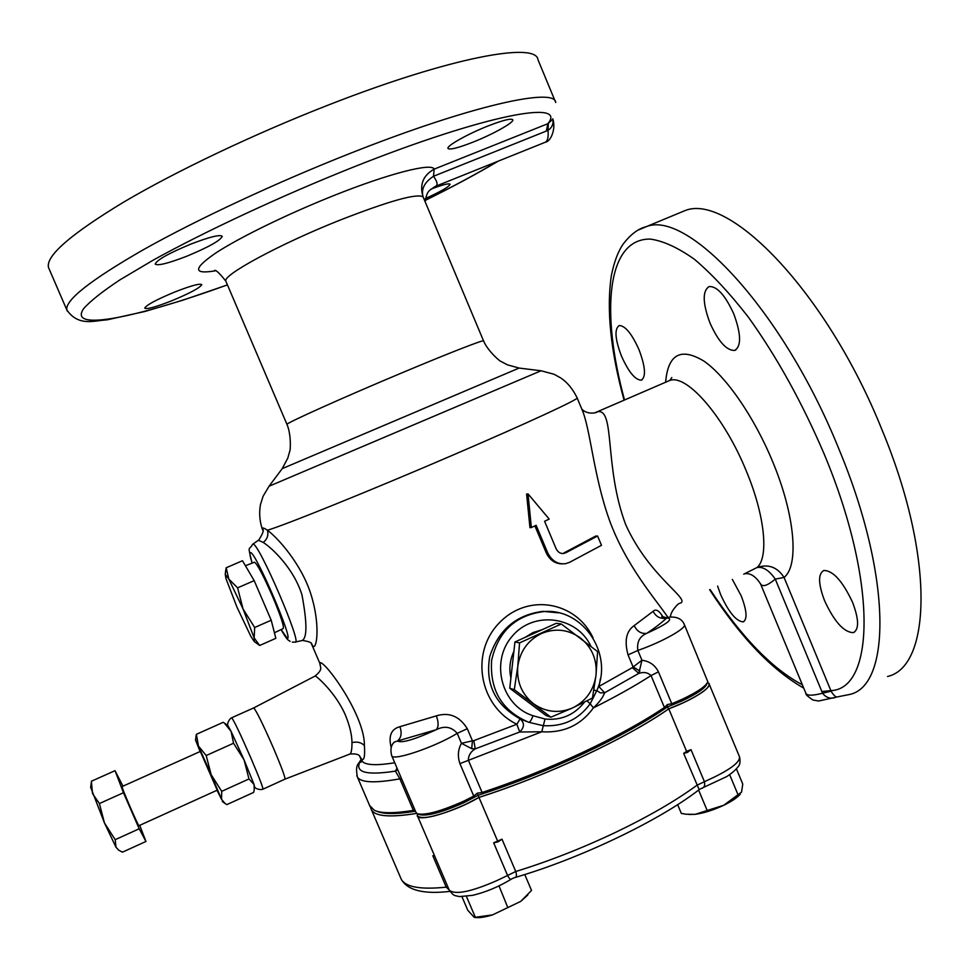 <?xml version="1.0" encoding="UTF-8"?>
<svg xmlns="http://www.w3.org/2000/svg" width="970" height="970" viewBox="0 0 970 970"><rect width="100%" height="100%" fill="white"/><g stroke="black" fill="none" stroke-linecap="round" stroke-linejoin="round"><path stroke-width="1.45" d="M224.373 723.074L231.115 731.428L227.938 725.669C226.713 724.287 229.053 718.964 231.709 717.751C234.109 720.892 240.463 734.205 250.733 757.691C259.293 777.673 263.343 788.173 262.882 789.204C263.331 788.161 259.281 777.649 250.733 757.691C240.463 734.229 234.122 720.916 231.709 717.751L253.57 707.979M263.003 789.156L284.877 779.189C285.58 778.025 281.688 767.476 273.2 747.53C262.931 724.141 256.444 710.925 253.728 707.906L315.007 676.102M254.261 562.26L254.528 562.163C257.474 564.358 263.452 575.695 272.461 596.174C280.827 616.12 284.392 626.935 283.143 628.596L274.413 632.767M541.903 629.785L533.039 632.549L525.049 637.411M186.798 256.213C168.125 263.416 157.589 266.035 155.188 264.046C156.837 259.96 168.731 253.303 190.872 244.088C209.665 236.886 220.129 234.303 222.251 236.34C220.396 240.536 208.574 247.156 186.798 256.213M472.923 142.178C457.864 148.046 449.534 150.107 447.958 148.374C446.539 145.888 467.892 133.884 488.068 125.954C503.151 120.122 511.408 118.085 512.827 119.843C514.051 122.511 492.602 134.442 472.923 142.178M171.848 300.736C155.758 307.041 146.725 309.515 144.724 308.169C146.179 305.138 156.206 299.742 174.794 291.994C190.969 285.689 199.965 283.24 201.76 284.622C200.16 287.726 190.193 293.098 171.848 300.736M709.967 322.998C702.571 303.016 702.316 290.867 709.191 286.526C717.145 286.247 725.354 295.426 733.841 314.05C741.201 334.238 741.456 346.375 734.617 350.449C726.53 350.619 718.321 341.464 709.967 322.998M824.597 600.757C818.207 583.964 817.94 573.864 823.821 570.481C833.036 570.505 842.639 581.151 852.606 602.418C858.959 619.333 859.214 629.409 853.382 632.634C843.961 632.428 834.358 621.806 824.597 600.757M732.314 579.381L741.189 595.81C746.851 610.579 747.53 619.26 743.226 621.867C736.315 621.443 728.773 612.349 720.625 594.598L717.618 586.086M621.491 356.16C615.053 339.173 614.277 328.975 619.187 325.568C625.129 325.58 631.737 333.595 638.975 349.612C645.414 366.757 646.178 376.93 641.291 380.155C635.241 380.046 628.645 372.056 621.491 356.16M596.792 690.579L600.284 692.847L604.625 692.786C602.976 697.369 599.242 702.389 593.422 707.87C580.884 725.16 563.667 733.126 541.781 731.78L519.714 731.998L475.239 748.864L471.687 748.67L472.451 740.837L473.833 740.631L475.239 748.864C470.85 751.507 468.534 755.23 468.292 760.031L482.114 792.49C515.106 781.602 548.414 768.337 582.036 752.696C615.404 737.018 642.868 721.947 664.414 707.482L651.04 675.544C647.754 672.465 643.68 671.749 638.83 673.374L632.282 667.651L641.946 660.243C649.573 661.249 655.077 665.129 658.448 671.858L671.798 703.759L682.54 699.127C697.842 691.78 706.269 685.984 707.797 681.716L684.396 624.716M482.114 792.49L477.24 793.193L473.76 796.103L459.925 763.632C457.464 756.309 457.973 749.531 461.453 743.311L471.687 748.67M707.178 683.122L706.803 683.983C705.323 688.082 697.26 693.635 682.637 700.655L667.251 707.045C645.596 722.019 617.259 737.746 582.255 754.223C546.934 770.629 512.172 784.342 477.955 795.339L463.781 802.76C441.883 812.448 427.164 816.4 419.622 814.642L417.9 813.988M671.798 703.759L667.445 704.523L667.251 707.045L668.779 708.815C627.554 737.879 545.528 776.352 478.962 797.401L477.24 793.193M416.009 812.472L417.258 813.745C425.127 815.588 440.525 811.429 463.442 801.305L473.76 796.103M262.712 530.154L262.288 529.014C261.936 527.341 263.646 527.741 267.417 530.214C278.196 538.132 301.343 564.213 310.788 593.87C320.221 623.273 317.057 648.081 313.407 646.505L311.746 644.48L319.809 663.262L320.33 662.619C326.757 663.177 364.89 715.872 364.405 745.615C365.072 755.994 364.211 760.577 361.822 759.364L359.931 756.721M285.034 779.116L349.515 754.199C351.152 753.92 351.977 750.065 351.989 742.632C351.904 734.933 349.77 725.899 345.587 715.52C335.899 692.774 316.462 676.029 315.177 676.005C323.301 669.106 320.258 667.627 319.809 663.274L320.282 664.426M295.462 642.019L301.937 640.576C307.223 638.393 307.235 623.189 301.985 594.974C294.019 569.026 272.667 548.462 263.282 542.46L258.444 540.266M887.526 676.502C931.151 666.742 935.007 557.35 882.154 430.195C826.852 292.018 728.858 192.509 684.99 210.611L676.805 214.006M594.816 412.771L597.205 411.801C615.477 407.594 603.764 466.521 625.747 524.746C649.742 577.817 691.852 599.787 679.909 603.291C678.115 602.879 669.639 612.846 670.634 617.041M743.747 574.167L757.024 567.523C763.038 566.48 769.113 570.336 775.272 579.102C767.537 585.589 762.65 587.226 760.589 583.988L760.431 583.613M483.533 340.846L423.114 196.922C419.343 184.688 423.029 175.424 434.16 169.144C432.123 162.572 389.406 173.315 333.886 195.528C287.823 213.873 239.905 237.274 216.164 252.746C193.151 268.496 192.775 274.534 215.061 270.873M555.216 101.304L537.974 59.716C536.374 41.564 450.504 57.279 329.849 104.445C255.037 133.545 176.394 170.987 123.578 202.172C70.664 234.231 45.639 256.007 48.5 267.49L49.155 269.005M666.923 381.683L669.821 380.422L671.822 377.585L669.821 380.422C686.808 373.899 724.335 416.797 746.318 471.068C764.966 515.579 768.98 557.435 757.024 567.523C768.264 563.728 777.285 567.038 784.063 577.441L831.096 691.186C833.836 695.684 836.043 697.563 837.728 696.824L849.623 694.471C891.006 685.838 892.291 577.174 839.074 449.462C783.251 310.739 687.621 209.593 646.262 226.677L638.296 230.023M214.443 270.569C215.57 269.442 219.378 272.97 225.852 281.179C222.009 275.431 279.36 244.234 339.548 220.299C389.285 200.899 417.149 193.103 423.114 196.922C420.931 189.211 424.399 182.324 433.493 176.273L434.16 169.144L547.832 123.711L552.573 119.395M302.47 640.467C309.163 641.437 312.267 642.783 311.758 644.492L311.406 643.765M393.189 743.444L394.196 742.123L397.445 740.995C401.277 737.794 402.101 733.029 399.907 726.7C391.152 729.028 388.255 735.987 391.213 747.579M467.297 728.7L472.451 740.837L461.453 743.311L457.222 733.356L467.297 728.7C459.489 716.199 449.171 711.931 436.342 715.872C438.707 722.25 438.683 726.857 436.257 729.695L397.445 740.995C401.568 743.372 414.505 739.601 436.257 729.695C444.539 725.548 451.523 726.76 457.222 733.356C435.36 746.912 393.02 761.317 391.759 755.8L391.637 755.509M543.115 611.342L543.091 611.342C516.343 614.713 498.58 629.724 489.777 656.387C485 684.02 495.1 704.838 520.09 718.843L516.864 724.263C479.41 706.148 470.038 653.525 498.604 623.601C527.668 592.246 576.325 601.727 593.046 637.848M600.381 678.733L599.084 686.36L632.282 667.651M663.068 617.053C659.139 610.53 655.829 608.614 653.125 611.318C656.181 617.065 660.715 619.272 666.754 617.926C662.073 622.388 655.441 627.517 646.857 633.301C641.437 634.101 637.205 631.543 634.162 625.626C626.244 631.118 624.207 640.879 628.051 654.908L637.836 650.446L641.946 660.243L638.83 673.374L604.625 692.786L598.466 686.129M667.869 617.284C656.12 599.775 625.795 565.752 609.184 519.483C593.131 474.112 590.415 428 581.685 408.782L577.162 397.967M563.958 552.924L565.522 552.912L597.593 535.998L595.689 536.07L563.958 552.924L565.522 552.912M534.894 525.885L546.243 552.851C549.844 560.163 555.143 563.825 562.163 563.849M526.601 494.07L529.947 527.644L531.354 527.547L528.019 493.875L526.601 494.07M430.959 189.126C442.732 184.676 449.11 183.051 450.08 184.264C449.086 186.773 440.865 191.526 425.43 198.535M369.594 805.488L374.347 810.314C381.101 813.454 394.111 813.478 413.378 810.386L399.882 778.849L395.433 771.126L397.021 768.107M292.322 642.128L295.074 642.104C303.464 646.493 258.02 540.945 252.867 544.109L258.784 540.023C263.125 533.257 264.289 529.584 262.288 529.014L262.288 529.014C259.596 520.975 259.002 512.803 260.481 504.497L263.1 496.216L269.163 486.067M263.282 542.46C267.308 539.102 268.678 535.016 267.417 530.214C283.191 525.801 370.625 490.541 453.73 454.748C529.014 422.399 580.884 398.258 577.101 397.821C572.87 389.14 567.511 382.568 561.036 378.118L554.04 374.25L541.042 370.77L269.042 486.237L282.149 468.728M415.475 811.235C396.39 814.303 383.465 814.291 376.7 811.199M414.869 809.804L413.378 810.386M667.445 704.523L664.414 707.482M393.359 743.19L394.196 742.123C390.934 745.396 390.122 749.955 391.759 755.8L416.142 812.799M397.688 769.646L395.433 771.126C364.72 775.806 353.298 772.023 361.167 759.74M628.051 654.908L633.07 666.875L639.921 671.07M663.322 618.436L661.746 616.314L666.754 617.926C674.089 618.702 667.469 623.831 646.857 633.301C639.715 636.247 636.708 641.958 637.836 650.446C662.304 641.958 687.354 627.845 684.299 624.462C681.764 618.387 675.908 616.047 666.742 617.441L666.814 617.429M835.57 697.333L818.51 701.019L812.727 699.94C807.513 696.278 805.27 694.144 805.985 693.538C807.513 695.817 813.03 695.708 822.548 693.211L775.272 579.102L784.063 577.441C799.159 565.752 795.17 515.482 772.69 461.756C754.223 416.942 726.045 376.324 703.868 361.07C680.77 347.187 668.027 354.244 665.614 382.241M436.027 186.119L544.582 142.529C547.529 141.632 548.668 137.582 548.014 130.38L433.493 176.273C437.615 182.045 438.161 185.44 435.13 186.482L429.795 190.229C427.467 192.121 425.927 195.976 425.163 201.808M552.779 118.813C553.676 123.784 552.075 127.628 548.014 130.38L548.365 123.481M836.892 696.872L836.843 696.872C831.217 699.382 826.452 698.17 822.548 693.211L831.096 691.186M624.534 399.992C600.648 312.473 606.553 238.62 650.191 239.069C663.225 240.863 678.006 247.629 694.52 259.366C711.822 274.001 729.779 293.279 748.391 317.19C776.934 356.984 802.263 402.78 824.403 454.59C877.935 582.8 874.419 689.112 830.878 690.628L821.808 691.549M227.416 284.865C136.988 317.639 67.1 332.249 83.747 308.521C90.343 301.039 102.468 291.449 120.086 279.76L153.672 259.863C206.149 230.884 280.779 196.11 353.407 167.095C486.043 114.29 568.008 99.437 547.832 123.711L546.352 131.083M513.894 651.367C509.893 659.939 508.886 668.851 510.899 678.103M520.854 696.593L530.566 703.88M590.851 646.093C576.726 615.95 533.221 610.445 511.966 636.526C489.899 661.928 501.611 705.893 532.966 715.714L545.007 719.012C561.084 720.625 574.24 715.023 584.449 702.183M473.833 740.631L516.864 724.263L519.714 731.998C524.54 727.185 524.661 722.808 520.09 718.843L526.722 721.559M658.448 671.858L651.04 675.544C635.35 685.705 616.144 696.472 593.422 707.87L590.184 703.759C578.52 719.679 562.745 726.966 542.885 725.633L528.771 722.286C502.108 710.949 489.717 690.349 491.608 660.497C498.107 631.324 515.713 614.992 544.388 611.5L558.587 612.822M593.967 689.743L596.526 691.222L590.184 703.759L587.02 700.873M459.925 763.632L541.781 731.78L545.007 719.012M532.966 715.714C531.427 720.067 530.032 722.262 528.771 722.286M707.469 682.613L707.979 682.819C715.084 685.451 694.071 699.576 668.779 708.815L683.935 702.474C701.468 693.974 709.834 687.718 709.021 683.741L707.979 682.819M497.974 841.887L501.999 839.195L515.749 871.509C517.022 875.473 516.489 877.559 514.149 877.765L511.845 878.82C510.705 880.02 509.238 878.784 507.419 875.122L493.657 842.809L497.974 841.887L478.962 797.401C454.118 812.327 414.287 823.372 417.403 814.764L417.585 816.146C423.223 819.82 438.986 816.012 464.897 804.724L478.962 797.401C513.288 786.33 548.135 772.581 583.491 756.139C618.545 739.649 646.966 723.875 668.779 708.815L686.578 751.326L691.004 749.64L704.293 781.384C705.336 785.457 704.269 787.846 701.092 788.561L726.712 776.594C731.841 773.236 735.612 769.986 738 766.833C739.952 765.015 740.486 761.717 739.564 756.927M416.676 813.394C387.382 818.062 372.056 816.122 370.71 807.598L371.474 809.865C375.232 816.485 390.304 817.661 416.676 813.394M528.019 493.875L549.19 519.083L544.594 521.29L556.125 548.753C557.98 552.354 560.599 553.918 563.994 553.433M597.593 535.998L601.485 545.31L569.499 562.37L565.558 563.679C557.823 564.576 551.869 560.963 547.698 552.839L536.131 525.303L531.354 527.547M550.936 717.194L546.025 715.496L509.759 688.263L514.949 641.982L556.295 623.286L561.303 623.989L519.544 642.892L517.774 666.487L514.294 689.67L550.936 717.194L572.7 707.882L592.464 698.012L596.029 675.023L597.593 651.585L561.303 623.989M509.759 688.263L514.294 689.67M514.949 641.982L519.544 642.892M533.536 703.747C545.843 712.307 558.902 713.69 572.7 707.882C586.074 701.116 593.858 690.155 596.029 675.023C597.205 659.77 592.003 647.427 580.448 637.969C568.262 629.348 555.24 627.881 541.369 633.568C527.886 640.248 520.017 651.222 517.774 666.487C516.586 681.861 521.836 694.29 533.536 703.747M226.192 567.765L242.476 560.733L254.188 580.642L271.212 620.23L275.844 638.333L259.645 645.474L254.152 637.908L254.673 627.493L243.07 609.027L237.601 587.844L228.787 579.029L226.192 567.765L225.367 573.318M254.322 641.558L259.645 645.474M254.188 580.642L237.601 587.844M271.212 620.23L254.673 627.493M225.949 578.581L236.898 606.977L250.818 636.308L254.237 641.485L254.152 637.908L243.07 609.027L228.787 579.029L225.246 574.349L225.949 578.581M493.657 842.809L501.999 839.195M687.487 752.38L686.578 751.326L683.668 753.423L687.487 752.38L691.004 749.64M449.207 890.06L446.236 887.162L432.802 855.77L434.439 855.54M432.802 855.77L434.705 856.17M701.092 788.561L699.164 789.628L683.668 753.423M474.997 917.474L475.797 917.511C479.701 917.972 485.291 917.099 492.566 914.88L520.769 901.36L527.825 894.958M461.975 896.704L467.795 910.309L474.33 917.438L492.566 914.88L520.769 901.36L531.524 890.424L524.758 874.54M499.004 885.913L507.686 907.289M466.437 896.425L475.361 917.317M688.858 814.497L695.15 814.339C703.844 813.139 713.374 810.108 723.741 805.27C731.768 801.353 737.273 797.667 740.255 794.187M677.642 804.651L681.328 813.418L686.069 814.23L695.15 814.339L723.741 805.27L741.565 792.102L742.753 784.039L736.412 768.858M729.646 774.654L738.267 795.291M698.606 790.053L707.069 810.241M216.989 790.283L221.548 799.292L211.169 774.703L198.462 746.076L195.564 740.122L200.099 751.544M254.516 787.482L254.067 784.5L244.052 759.849L231.115 731.428L233.54 743.238L244.052 759.849L248.987 778.946L254.067 784.5L254.237 789.968L253.606 792.429L226.859 804.603L225.076 803.499L221.548 799.292L221.718 791.326L211.169 774.703L206.198 755.533L198.462 746.076L196.376 734.314L195.758 738.461M200.329 751.447L217.219 790.174M217.462 790.065L138.977 825.676C139.171 828.21 122.099 788.949 122.05 786.731L122.099 786.561M118.558 850.047L116.012 847.283L104.445 822.924L90.647 787.276M139.728 825.337L145.949 841.463L122.414 852.181L118.813 850.229L116.012 847.283L115.2 839.68L104.445 822.924L99.401 803.548L92.514 793.581L91.374 781.25L115.03 770.677L122.96 786.173M145.949 841.463L139.207 828.78L115.2 839.68M139.207 828.78L123.469 792.732L99.401 803.548M123.469 792.732L115.03 770.677M223.258 722.286L196.376 734.314M233.54 743.238L206.198 755.533M248.987 778.946L221.718 791.326M224.021 722.808L227.889 725.633M364.405 745.615C361.313 742.389 357.178 741.395 351.989 742.632M252.103 563.109C247.229 543.236 249.181 551.336 252.552 544.315L252.467 544.388M281.106 629.566L287.096 638.054C294.892 643.304 254.855 550.063 250.393 552.621C249.423 552.803 250.005 556.295 252.151 563.097M540.908 370.758L519.12 368.066L282.221 468.631L287.799 458.082L289.775 451.111C290.369 451.414 291.509 434.924 286.974 424.387C285.228 423.526 344.241 396.985 403.702 372.104C450.541 352.437 484.951 339.088 483.569 340.931C488.043 351.504 500.799 362.089 501.005 361.458L507.468 364.841L519.205 368.079M555.713 102.517C555.216 87.021 470.656 105.609 350.425 153.284C275.88 182.712 197.116 219.523 143.851 249.448C90.44 280.124 64.784 300.312 66.869 310.012L67.33 311.127M286.974 424.387L226.034 281.603M401.544 778.668L399.882 778.849C374.881 783.336 360.707 782.705 357.348 776.958C355.202 764.057 358.015 765.281 361.07 759.449L362.986 762.08C367.303 765.269 377.888 765.5 394.729 762.76M399.907 726.7L436.342 715.872M634.162 625.626L653.125 611.318M425.187 200.39C452.844 186.664 476.997 173.666 497.634 161.384M710.101 589.517C741.48 637.12 772.229 668.876 802.348 684.759M370.128 806.725L356.814 775.66M547.698 552.839L546.243 552.851M709.155 684.044L739.407 756.539C740.546 761.329 732.411 768.058 715.011 776.74L696.981 785.215C675.92 800.686 648.809 816.388 615.647 832.333C582.218 848.18 548.911 861.251 515.749 871.509L497.186 880.469C471.371 891.794 455.403 895.055 449.304 890.266L417.585 816.146M449.122 889.854L449.304 890.266C454.251 896.341 453.524 895.152 459.416 896.583L472.705 895.334C486.14 892.06 499.065 886.628 511.481 879.05M400.598 877.692L401.24 879.208C405.533 887.126 420.531 889.781 446.236 887.162L447.97 887.15M359.749 756.345L360.1 756.903C359.409 754.49 356.051 753.532 350.012 754.005M684.99 210.611L646.262 226.677C638.236 228.605 630.488 234.473 623.031 244.258C617.902 251.812 613.998 262.349 611.306 275.856C606.371 309.6 610.627 351.055 624.074 400.198M48.5 267.49L66.869 310.012C78.57 326.769 94.054 320.597 107.088 319.845L144.966 311.467L183.221 300.082L227.441 284.913M359.724 756.309L361.507 760.468L361.01 762.311L361.386 760.177M425.175 200.45C452.941 186.701 477.313 173.581 498.289 161.117M709.64 589.724C740.365 637.047 771.732 669.846 803.742 688.13M669.821 380.422L597.205 411.801C597.326 412.929 587.092 415.027 581.83 409.097M281.058 629.591C288.114 641.91 288.369 639.739 290.091 641.364M805.985 693.538L760.589 583.988C755.642 576.325 750.392 572.906 744.839 573.743M552.839 118.995C556.162 128.937 550.669 141.62 545.467 142.178M543.091 611.342L544.388 611.5C583.819 608.529 613.937 655.005 596.538 691.186M641.291 380.155L642.019 379.84M743.226 621.867L743.929 621.54M853.382 632.634L854.485 632.113M734.617 350.449L735.806 349.94M417.743 813.939L417.403 814.764M254.528 562.163L245.434 565.752M225.246 574.349L225.792 569.657M449.898 891.394C423.647 894.425 407.436 890.363 401.24 879.208L371.474 809.865M514.682 877.607C580.121 858.595 659.552 820.535 699.067 789.701M262.882 789.204C260.481 790.247 254.928 788.768 254.649 786.731M195.564 740.122L196.098 735.575M90.659 787.507L91.265 782.632M200.572 751.338L122.038 786.585M222.3 801.475L224.773 803.281"/></g></svg>
